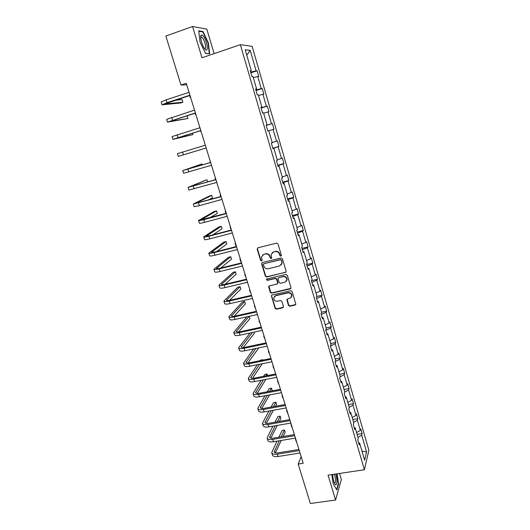 <?xml version="1.0" encoding="UTF-8"?>
<svg xmlns="http://www.w3.org/2000/svg" width="530" height="530" viewBox="0 0 530 530"><rect width="100%" height="100%" fill="white"/><g stroke="black" fill="none" stroke-linecap="round" stroke-linejoin="round"><path stroke-width="0.79" d="M280.854 256.175L281.37 255.255L278.005 243.926L276.64 243.118L257.885 247.821L257.176 249.14L260.568 260.356L261.509 260.912L262.032 260.376L261.489 256.831L263.86 254.36L265.417 253.976C267.491 253.678 268.942 254.539 269.757 256.54L270.194 257.997L271.141 258.554L271.671 257.997L271.121 254.526L273.533 251.962L275.103 251.578C277.197 251.28 278.647 252.141 279.469 254.155L279.9 255.612L280.854 256.175M272.188 252.658L275.368 251.319C277.455 251.021 278.912 251.876 279.727 253.89L280.158 255.347L281.311 255.831M257.626 247.927L257.461 248.888L260.853 260.084L261.952 260.588M262.589 254.996L265.696 253.711C267.769 253.419 269.214 254.274 270.028 256.275L270.466 257.726L271.592 258.216M288.452 305.426L289.797 306.227L295.051 305.055L295.82 304.22L292.136 291.513L290.784 290.712L272.148 294.978L271.4 295.76L275.11 308.4L276.448 309.195L282.715 307.804L283.437 306.545L281.874 301.331L280.529 300.53L277.415 301.232C275.024 301.325 273.798 300.185 273.745 297.814L275.746 295.707L288.015 292.904C290.374 292.792 291.613 293.898 291.725 296.237L289.671 298.463L287.618 298.927L286.856 299.748L288.452 305.426L288.698 305.088L290.043 305.889L295.753 304.478M214.14 53.629L206.819 29.13L192.556 26.5L201.996 57.77L240.355 44.679L364.388 469.759L328.05 475.145L335.57 500.042L310.368 503.5L298.171 464.048L303.2 463.273L186.262 83.283L180.995 85.032L186.732 84.82M192.556 26.5L165.844 36.027L180.995 85.032M285.392 272.572L286.127 271.267L282.417 258.786L281.052 257.977L262.337 262.549L261.628 263.854L265.364 276.209L266.709 277.005L286.041 272.089M287.3 275.216L290.977 287.598L290.241 288.883L271.599 293.169L270.26 292.368L268.644 286.637L269.386 285.856L276.918 284.1L277.64 282.815L276.594 279.317L275.242 278.515L267.392 280.363L266.431 279.449L266.954 278.906L285.942 274.414L287.3 275.216M335.57 500.042L341.366 479.464L339.564 473.436M358.585 442.716L359.658 443.12L359.208 444.849L357.783 439.96L358.24 438.25L355.219 427.889L354.749 429.545L353.318 424.616L353.795 422.98L350.754 412.525L350.257 414.122L348.813 409.153L349.31 407.577L346.249 397.043L345.732 398.567L344.268 393.558L344.792 392.048L341.704 381.428L341.161 382.885L339.69 377.83L340.24 376.393L337.12 365.68L336.557 367.071L335.073 361.977L335.649 360.605L332.502 349.807L331.912 351.125L330.415 345.991L331.011 344.692L327.845 333.801L327.229 335.046L325.718 329.865L326.341 328.64L323.148 317.656L322.505 318.835L320.988 313.608L321.637 312.455L318.411 301.378L317.748 302.484L316.211 297.211L316.887 296.131L313.634 284.961L312.945 285.988L311.395 280.675L312.097 279.674L308.818 268.412L308.102 269.359L306.539 264L307.267 263.072L303.962 251.71L303.213 252.585L301.636 247.179L302.392 246.331L299.059 234.869L298.284 235.665L296.701 230.212L297.482 229.444L294.117 217.89L293.315 218.598L291.712 213.1L292.527 212.411L289.135 200.757L288.3 201.38L286.69 195.835L287.525 195.232L284.106 183.473L283.245 184.016L281.615 178.418L282.483 177.901L279.032 166.042L278.144 166.499L276.501 160.855L277.395 160.424L273.917 148.46L272.996 148.831L271.34 143.133L272.268 142.789L268.756 130.718L267.809 131.003L266.133 125.259L267.087 125.001L263.549 112.824L262.569 113.016L260.879 107.219L261.866 107.053L258.296 94.771L257.282 94.87L255.579 89.02L256.599 88.947L252.995 76.552L251.949 76.558L250.233 70.656L251.286 70.682L245.198 49.754L250.18 50.35L256.103 70.781L257.096 70.801L258.746 76.505L257.765 76.512L261.27 88.616L262.237 88.55L263.874 94.207L262.92 94.307L266.398 106.305L267.332 106.146L268.955 111.757L268.028 111.936L271.479 123.834L272.38 123.596L273.99 129.154L273.096 129.419L276.514 141.212L277.389 140.894L278.985 146.406L278.124 146.757L281.51 158.45L282.357 158.039L283.941 163.505L283.099 163.942L286.458 175.536L287.28 175.046L288.85 180.465L288.042 180.982L291.374 192.476L292.162 191.906L293.719 197.279L292.938 197.875L296.237 209.277L297.005 208.628L298.549 213.954L297.794 214.63L301.066 225.932L301.808 225.21L303.339 230.49L302.603 231.239L305.856 242.448L306.565 241.653L308.089 246.894L307.38 247.715L310.6 258.832L311.289 257.958L312.793 263.158L312.117 264.053L315.31 275.077L315.973 274.129L317.463 279.284L316.814 280.257L319.981 291.189L320.617 290.168L322.101 295.283L321.465 296.323L324.612 307.168L325.221 306.075L326.692 311.15L326.089 312.263L329.203 323.015L329.793 321.856L331.25 326.884L330.667 328.07L333.761 338.736L334.324 337.504L335.768 342.493L335.212 343.745L338.279 354.325L338.822 353.033L340.253 357.982L339.717 359.3L342.758 369.794L343.281 368.43L344.699 373.339L344.189 374.723L347.203 385.131L347.7 383.707L349.111 388.576L348.621 390.02L351.615 400.349L352.092 398.858L353.49 403.688L353.02 405.205L355.988 415.447L356.445 413.89L357.829 418.687L357.386 420.257L360.327 430.42L360.764 428.803L362.142 433.56L361.712 435.196L366.581 452.004L364.64 460.259L359.658 443.12M240.355 44.679L252.128 46.335L368.88 450.248L364.388 469.759M356.577 432.553L360.327 430.42M353.616 422.364L357.386 420.257M354.159 427.511L355.219 427.889M352.212 417.534L355.988 415.447M349.224 407.265L353.02 405.205M349.694 412.181L350.754 412.525M347.806 402.402L351.615 400.349M344.792 392.048L348.621 390.02M345.196 396.725L346.249 397.043M343.367 387.145L347.203 385.131M340.068 376.843L344.189 374.723M340.658 381.15L341.704 381.428M338.895 371.768L342.758 369.794M335.258 361.533L339.717 359.3M336.08 365.435L337.12 365.68M334.384 356.259L338.279 354.325M330.442 346.07L335.212 343.745M331.469 349.595L332.502 349.807M329.832 340.631L333.761 338.736M325.857 330.342L330.667 328.07M326.818 333.622L327.845 333.801M325.248 324.87L329.203 323.015M321.24 314.482L326.089 312.263M322.127 317.516L323.148 317.656M320.623 308.977L324.612 307.168M316.582 298.489L321.465 296.323M317.397 301.272L318.411 301.378M315.959 292.957L319.981 291.189M311.892 282.371L316.814 280.257M312.62 284.895L313.634 284.961M311.262 276.799L315.31 275.077M307.155 266.113L312.117 264.053M307.811 268.372L308.818 268.412M306.519 260.508L310.6 258.832M302.378 249.723L307.38 247.715M302.961 251.717L303.962 251.71M301.742 244.078L305.856 242.448M297.569 233.187L302.603 231.239M298.065 234.916L299.059 234.869M296.919 227.516L301.066 225.932M292.712 216.518L297.794 214.63M293.13 217.969L294.117 217.89M292.056 210.807L296.237 209.277M287.816 199.704L292.938 197.875M288.154 200.877L289.135 200.757M287.154 193.967L291.374 192.476M282.874 182.751L288.042 180.982M283.133 183.632L284.106 183.473M282.212 176.974L286.458 175.536M277.899 165.651L283.099 163.942M278.071 166.241L279.032 166.042M277.223 159.835L281.51 158.45M272.877 148.407L278.124 146.757M272.963 148.698L273.917 148.46M272.195 142.55L276.514 141.212M268.756 130.724L273.096 129.419M266.173 125.398L271.479 123.834M263.655 113.188L268.028 111.936M266.146 125.299L267.087 125.001M261.052 107.802L266.398 106.305M258.507 95.499L262.92 94.307M260.932 107.398L261.866 107.053M255.884 90.054L261.27 88.616M253.314 77.658L257.765 76.512M255.672 89.332L256.599 88.947M250.67 72.153L256.103 70.781M250.18 50.35L246.775 55.193M301.159 456.648L298.171 464.048M250.365 71.113L251.286 70.682M357.969 437.336L361.712 435.196M366.581 452.004L361.977 451.103M250.869 72.842L257.096 70.801M256.023 90.537L262.237 88.55M261.131 108.074L267.332 106.146M266.192 125.464L272.38 123.596M272.817 148.208L278.985 146.406M277.78 165.254L283.941 163.505M282.709 182.161L288.85 180.465M287.591 198.929L293.719 197.279M292.427 215.551L298.549 213.954M297.231 232.041L303.339 230.49M301.994 248.391L308.089 246.894M306.718 264.609L312.793 263.158M266.762 278.979L267.67 280.065L267.392 280.363M311.401 280.688L317.463 279.284M271.757 295.157L271.493 295.482L275.368 308.062L276.706 308.857L283.404 307.248M316.655 296.502L322.101 295.283M321.577 312.256L326.692 311.15M326.142 327.957L331.25 326.884M330.674 343.533L335.768 342.493M335.172 358.976L340.253 357.982M339.631 374.299L344.699 373.339M344.05 389.497L349.111 388.576M348.442 404.582L353.49 403.688M352.794 419.541L357.829 418.687M357.114 434.381L362.142 433.56M209.675 53.802L208.403 42.97L203.003 31.548L198.73 30.813L199.989 41.883L205.541 53.444L209.675 53.802M331.826 474.582L333.231 484.029L336.861 489.965L338.624 483.804L337.113 473.8M262.032 262.675L261.906 263.576L265.643 275.911L266.988 276.713L285.644 272.281M281.298 260.31L280.344 259.746L263.92 263.741L263.397 264.284L263.88 266.179C264.695 268.167 266.133 269.021 268.2 268.736L279.416 266.04L281.861 263.403L281.556 260.038L280.344 259.746M263.755 263.808L280.602 259.475M281.178 264.934L282.112 263.125L281.755 261.846M281.556 260.038L282.013 261.568M269.021 286.021L270.525 292.056L271.863 292.851L290.917 288.353M277.568 283.61L277.899 282.51L276.852 279.019L275.501 278.217L267.67 280.065M284.789 282.265L286.836 280.045C286.743 277.667 285.504 276.534 283.113 276.653L278.767 277.68L278.011 278.488L279.091 282.477L280.443 283.278L284.789 282.265M286.379 281.198L287.081 279.747C286.995 277.369 285.756 276.243 283.365 276.362L283.113 276.653M278.389 277.859L283.365 276.362M287.18 299.145L288.698 305.088M291.348 297.284L291.964 295.912C291.851 293.58 290.612 292.474 288.26 292.587L288.015 292.904M274.427 296.442L276.004 295.382L288.26 292.587M208.071 43.089L208.403 42.97M202.162 31.846L203.003 31.548M338.253 483.857L338.624 483.804M190.654 97.56L190.204 97.52L190.535 97.189M162.001 104.741L161.14 102.005L166.155 99.839L189.044 92.339M189.992 95.42L164.75 103.986L182.87 102.23L180.492 103.005L162.021 104.794L167.043 102.668L189.925 95.195M182.87 102.23L182.055 99.614L175.258 100.23M195.875 114.526L195.444 114.54L195.795 114.281M201.055 131.354L200.638 131.42L201.016 131.228M167.48 122.099L166.619 119.369L194.517 110.107M195.431 113.095L170.209 121.33L187.905 118.488L167.493 122.139L195.385 112.943M187.905 118.488L187.103 115.891L186.189 116.03M200.824 130.618L175.615 138.522L192.907 134.613L173.502 139.231L172.912 139.33L172.045 136.588L199.936 127.73M172.912 139.33L200.804 130.539M192.907 134.613L192.469 133.202M203.321 36.146C202.407 35.02 201.698 34.682 201.181 35.126C199.704 36.212 201.685 44.58 204.295 48.243L204.799 48.919C208.992 54.292 207.429 41.055 203.321 36.146M204.401 48.396C206.819 50.125 205.203 41.141 202.54 38.021L201.764 37.272L200.698 37.643M208.727 53.722L205.415 53.185M198.783 31.27L202.838 31.959L208.065 43.029L209.304 53.523M332.747 474.449C332.866 478.325 333.562 481.512 334.834 484.009L335.907 484.95C337.312 483.506 337.265 479.855 335.768 473.999M334.456 483.281L334.741 483.373C335.894 481.876 335.748 478.828 334.324 474.211M336.835 473.84L338.312 483.651L336.623 489.568M206.19 148.049L205.792 148.161L206.19 148.036M206.17 147.989L178.285 156.383L177.431 153.66L205.315 145.194M178.285 156.383L206.17 147.983M210.47 161.955L210.092 162.114L210.496 162.047M202.294 164.909L202.003 163.949L182.764 170.587L210.642 162.511M182.77 170.6L183.619 173.284L211.49 165.274M210.622 162.458L185.454 169.779L202.003 163.949M215.531 178.398L215.167 178.603L215.591 178.597M207.575 181.936L206.885 179.716L188.057 187.375L215.922 179.683M188.07 187.408L188.905 190.051L216.77 182.419M215.889 179.557L190.734 186.567L206.885 179.716M220.546 194.702L220.202 194.954L220.646 195.02M207.959 200.161L212.51 197.856L211.735 195.358L209.383 196.02L193.311 204.017L221.162 196.703M193.324 204.07L194.146 206.673L199.379 205.666L221.997 199.419M221.103 196.511L195.968 203.215L211.735 195.358M225.528 210.88L225.197 211.178L225.654 211.304M209.688 217.797L217.32 213.358L216.551 210.88L214.2 211.523L198.511 220.526C198.631 220.844 200.386 220.56 203.772 219.665L226.356 213.583M198.538 220.593L199.346 223.163C199.465 223.488 201.221 223.209 204.606 222.328L227.185 216.273M226.277 213.325L201.161 219.725L216.551 210.88M230.172 227.344L231.305 230.02M230.464 226.919L230.146 227.264L230.63 227.456M212.808 234.863L222.09 228.741L221.328 226.284L218.983 226.906L203.679 236.897C203.818 237.301 205.58 237.069 208.966 236.208L231.511 230.318M203.706 236.983L204.5 239.514C204.646 239.924 206.415 239.699 209.794 238.851L232.332 232.988M231.411 229.994L209.847 235.638L206.316 236.095L221.328 226.284M235.088 243.316L235.843 245.768L236.34 246.026M235.36 242.833L235.062 243.224L235.558 243.475M239.964 259.163L240.713 261.581L241.23 261.899M240.216 258.62L239.931 259.057L240.448 259.362M244.807 274.885L246.072 277.64M245.039 274.282L244.767 274.759L245.297 275.13M249.603 290.473L250.875 293.262M249.815 289.817L249.564 290.341L250.114 290.765M254.367 305.942L255.645 308.752M254.559 305.227L254.32 305.797L254.884 306.28M259.09 321.293L260.376 324.121M259.269 320.517L259.044 321.127L259.62 321.67M263.781 336.517L265.066 339.372M263.933 335.689L263.728 336.338L264.318 336.934M268.432 351.622L269.724 354.497M268.564 350.741L268.372 351.43L268.982 352.079M273.043 366.608L274.341 369.509M273.162 365.673L272.983 366.402L273.606 367.111M277.621 381.481L278.926 384.396M277.727 380.494L277.554 381.262L278.197 382.017M216.584 251.578L226.82 244.005L226.065 241.567L223.72 242.17L208.794 253.135C208.966 253.618 210.741 253.446 214.12 252.618L236.619 246.914M208.827 253.241L209.615 255.725C209.787 256.215 211.563 256.056 214.941 255.235L237.427 249.557M236.499 246.523L214.975 251.988L211.424 252.333L226.065 241.567M220.712 268.048L231.517 259.15L230.762 256.732L228.43 257.315L213.875 269.24C214.067 269.796 215.849 269.684 219.228 268.889L241.68 263.37M213.915 269.359L214.683 271.81C214.882 272.38 216.671 272.274 220.043 271.486L242.488 265.994M241.541 262.92L220.063 268.206C217.81 268.73 216.618 268.809 216.485 268.438L230.762 256.732M225.045 284.305L236.175 274.182L235.426 271.784L233.094 272.347L218.91 285.213C219.128 285.849 220.924 285.789 224.289 285.027L246.702 279.688M218.95 285.345L219.711 287.757C219.937 288.406 221.732 288.353 225.098 287.604L247.503 282.291M246.543 279.177L225.104 284.285C222.858 284.796 221.659 284.835 221.513 284.411L235.426 271.784M229.503 300.371L240.799 289.095L240.057 286.717L237.731 287.267L223.905 301.053C224.15 301.769 225.952 301.762 229.318 301.033L251.684 295.873M223.952 301.206L224.7 303.584C224.952 304.306 226.754 304.306 230.119 303.584L252.479 298.456M251.505 295.296L230.106 300.238C227.867 300.729 226.661 300.729 226.495 300.252L240.057 286.717M234.055 316.258L245.383 303.895L244.655 301.537L242.329 302.067L228.861 316.768C229.126 317.556 230.941 317.602 234.3 316.907L256.619 311.925M228.914 316.933L229.649 319.272C229.921 320.074 231.736 320.133 235.095 319.438L257.408 314.482M256.427 311.289L235.068 316.059C232.829 316.529 231.623 316.496 231.438 315.973L244.655 301.537M246.828 316.834L233.776 332.356C234.068 333.218 235.89 333.317 239.242 332.648L261.522 327.838M233.836 332.535L234.558 334.841C234.856 335.715 236.678 335.821 240.03 335.165L262.304 330.375M261.303 327.142L239.991 331.753C237.758 332.197 236.539 332.131 236.347 331.555L249.146 316.317M238.646 331.985L249.941 318.59L249.232 316.297M250.1 332.999L238.652 347.819C238.964 348.753 240.792 348.906 244.144 348.27L266.378 343.625M238.712 348.011L239.427 350.284C239.745 351.231 241.581 351.39 244.926 350.761L267.153 346.143M266.146 342.87L244.873 347.322C242.641 347.746 241.422 347.647 241.21 347.017L252.426 332.502M243.263 347.561L254.46 333.165L254.142 332.131M253.598 348.959L243.489 363.156C243.82 364.163 245.662 364.362 249.007 363.759L271.194 359.287M243.555 363.368L244.257 365.601C244.595 366.621 246.437 366.833 249.782 366.23L271.963 361.785M270.949 358.472L249.716 362.758C247.49 363.169 246.258 363.03 246.033 362.361L255.93 348.475M247.888 362.99L258.766 347.885M257.262 364.733L248.285 378.367C248.643 379.447 250.491 379.699 253.83 379.122L275.978 374.816M248.358 378.599L249.047 380.798C249.411 381.885 251.26 382.15 254.599 381.574L276.74 377.294M275.713 373.948L254.526 378.075C252.3 378.466 251.061 378.294 250.823 377.579L259.601 364.262M252.505 378.287L262.237 363.732M262.814 360.115L262.688 359.704L260.376 360.168L260.031 360.678M262.343 360.214L262.688 359.704M261.052 380.328L253.042 393.465C253.426 394.611 255.281 394.916 258.613 394.366L280.721 390.219M253.121 393.704L253.804 395.87C254.188 397.036 256.043 397.341 259.375 396.798L281.476 392.677M280.436 389.298L259.289 393.273C257.063 393.638 255.824 393.439 255.573 392.67L263.397 379.871M257.116 393.445L265.855 379.4M267.59 375.531L267.107 373.975L264.808 374.425L263.609 376.307M265.921 375.856L267.107 373.975M282.165 396.235L283.471 399.176M282.252 395.194L282.092 396.003L282.748 396.811M264.934 395.764L257.765 408.438C258.17 409.657 260.031 410.008 263.364 409.485L285.418 405.503M257.845 408.696L258.521 410.829C258.925 412.055 260.793 412.413 264.119 411.896L286.173 407.941M285.12 404.522L264.019 408.345C261.8 408.696 260.555 408.458 260.283 407.65L267.279 395.327M261.707 408.478L269.591 394.896M271.91 390.901L272.201 390.398L271.499 388.139L269.2 388.569L267.305 391.763M269.624 391.325L271.499 388.139M286.67 410.876L287.982 413.837M286.737 409.783L286.598 410.631L287.267 411.492M268.889 411.042L262.449 423.298C262.873 424.583 264.748 424.981 268.067 424.484L290.082 420.661M262.535 423.569L263.198 425.669C263.622 426.961 265.497 427.365 268.823 426.882L290.831 423.079M289.771 419.627L268.71 423.298C266.491 423.629 265.238 423.364 264.954 422.509L271.241 410.617M266.279 423.384L273.414 410.227M275.567 406.252L276.554 404.436L275.858 402.197L273.566 402.615L271.095 407.06M273.42 406.642L275.858 402.197M291.142 425.404L292.461 428.386M291.195 424.265L291.063 425.146L291.745 426.06M272.897 426.173L267.1 438.038C267.544 439.39 269.425 439.834 272.745 439.37L294.713 435.7M267.186 438.323L267.842 440.39C268.286 441.748 270.168 442.199 273.487 441.742L295.448 438.098M294.382 434.613L273.361 438.131C271.148 438.442 269.889 438.151 269.591 437.25L275.249 425.769M270.823 438.164L277.303 425.418M279.317 421.449L280.873 418.375L280.185 416.149L277.892 416.553L274.957 422.211M277.283 421.807L280.185 416.149M295.581 439.82L296.906 442.822M295.614 438.628L295.502 439.549L296.197 440.516M276.945 441.165L271.711 452.66C272.175 454.077 274.063 454.568 277.375 454.13L299.304 450.613M271.804 452.958L272.447 454.998C272.917 456.423 274.805 456.92 278.118 456.489L300.033 452.998M298.953 449.48L277.978 452.852C275.766 453.143 274.507 452.819 274.195 451.871L279.297 440.775M275.348 452.825L281.238 440.457M283.126 436.501L285.166 432.215L284.477 430.002L282.192 430.393L278.873 437.21M281.198 436.819L284.477 430.002M282.967 307.466L282.715 307.804M276.706 308.857L276.448 309.195M275.368 308.062L275.11 308.4M295.283 304.724L295.051 305.055M290.043 305.889L289.797 306.227M166.155 99.839L167.043 102.668M171.667 117.402L172.548 120.204M177.133 134.812L178.007 137.588M182.552 152.07L183.42 154.826M187.925 169.183L188.779 171.912M193.251 186.156L194.099 188.859M198.538 202.983L199.379 205.666M203.772 219.665L204.606 222.328M201.48 219.466L201.585 219.804M208.966 236.208L209.794 238.851M206.614 235.797L206.753 236.228M214.12 252.618L214.941 255.235M211.708 251.995L211.874 252.512M219.228 268.889L220.043 271.486M216.763 268.067L216.956 268.664M224.289 285.027L225.098 287.604M221.778 284L221.99 284.683M229.318 301.033L230.119 303.584M226.747 299.808L226.986 300.576M234.3 316.907L235.095 319.438M231.676 315.489L231.941 316.337M239.242 332.648L240.03 335.165M236.572 331.045L236.864 331.965M244.144 348.27L244.926 350.761M241.422 346.474L241.74 347.475M249.007 363.759L249.782 366.23M246.238 361.778L246.576 362.858M253.83 379.122L254.599 381.574M251.008 376.962L251.372 378.115M258.613 394.366L259.375 396.798M255.745 392.028L256.136 393.253M263.364 409.485L264.119 411.896M260.449 406.967L260.859 408.272M268.067 424.484L268.823 426.882M265.113 421.794L265.543 423.172M272.745 439.37L273.487 441.742M269.737 436.508L270.194 437.952M277.375 454.13L278.118 456.489M274.328 451.103L274.805 452.62M189.601 95.552L190.19 97.467M195.04 113.221L195.431 114.507M200.433 130.738L200.638 131.4M200.923 37.259L201.181 35.126M200.698 37.65L201.764 37.272M210.092 162.127L210.231 162.577M215.173 178.63L215.498 179.67M220.215 195L220.712 196.623M225.21 211.238L225.886 213.431"/></g></svg>
